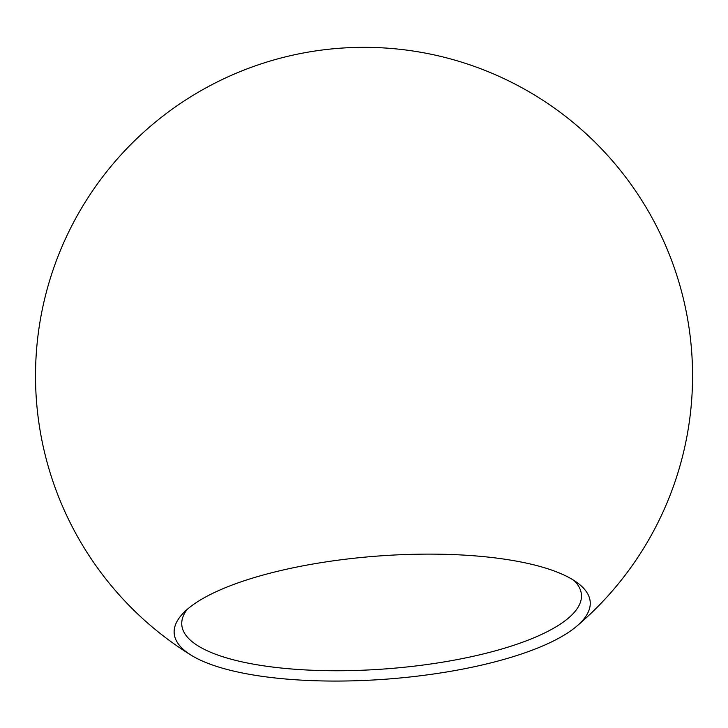 <?xml version="1.0" encoding="UTF-8"?>
<svg xmlns="http://www.w3.org/2000/svg" width="728" height="728" viewBox="0 0 728 728"><rect width="100%" height="100%" fill="white"/><g stroke="black" fill="none" stroke-linecap="round" stroke-linejoin="round"><path stroke-width="1.09" d="M187.014 609.564A200.391 59.259 175.7 0 0 181.791 624.797A200.391 59.259 175.7 0 0 324.451 670.625A200.391 59.259 175.7 0 0 546.309 632.141A200.391 59.259 175.7 0 0 581.435 594.749A200.391 59.259 175.7 0 0 573.992 580.462M553.653 640.877A208.599 61.689 175.7 0 0 576.631 626.28A208.599 61.689 175.7 0 0 578.56 583.674A208.599 61.689 175.7 0 0 409.718 554.399A208.599 61.689 175.7 0 0 210.747 594.312A208.599 61.689 175.7 0 0 182.974 613.422A208.599 61.689 175.7 0 0 191.246 655.255A208.599 61.689 175.7 0 0 362.062 680.534A208.599 61.689 175.7 0 0 553.653 640.877M576.64 626.28A328.501 328.501 0 0 0 216.889 82.146A328.501 328.501 0 0 0 191.246 655.255"/></g></svg>
